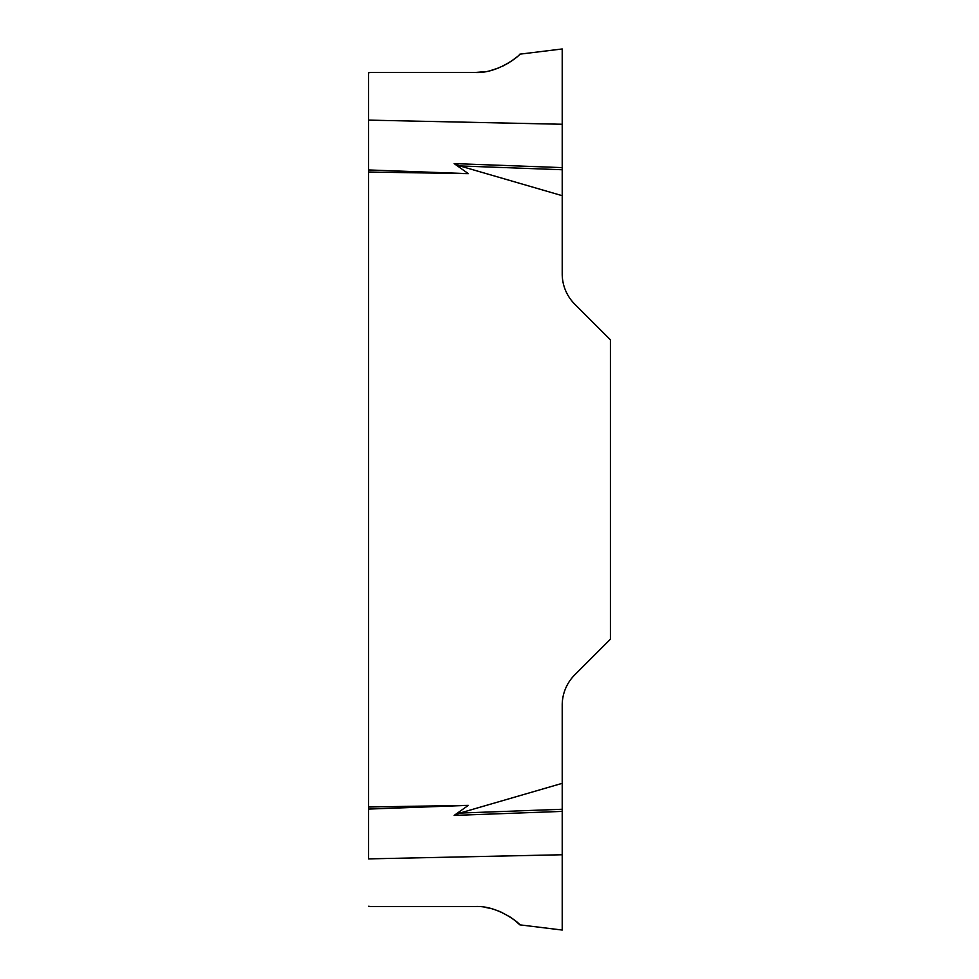 <?xml version="1.0" encoding="UTF-8"?>
<svg xmlns="http://www.w3.org/2000/svg" width="979" height="979" viewBox="0 0 979 979"><rect width="100%" height="100%" fill="white"/><g stroke="black" fill="none" stroke-linecap="round" stroke-linejoin="round"><path stroke-width="1.47" d="M562.215 854.753L562.215 930.05L562.215 854.753L368.581 858.877L368.581 72.74L368.581 120.136L562.215 124.26L562.215 48.962L562.215 273.887A42.77 42.77 0 0 0 574.734 304.139L610.419 339.811L610.419 639.201L574.734 674.886A42.77 42.77 0 0 0 562.215 705.125L562.215 854.753M474.962 906.53C500.612 905.098 523.655 927.615 519.653 924.665C519.041 922.744 497.124 905.245 474.962 906.53L370.625 906.53L474.962 906.53M562.215 930.05L519.849 924.849L515.798 921.202M511.209 917.751L508.713 916.124M502.19 912.587L498.311 910.935M490.577 908.463L485.29 907.362M474.962 72.495L370.625 72.495L474.962 72.495C500.612 73.914 523.655 51.41 519.653 54.359C519.041 56.28 497.124 73.768 474.962 72.495L485.29 71.651M490.589 70.561L498.311 68.089M502.19 66.425L508.713 62.889M511.209 61.261L515.835 57.785M368.581 807.002L468.354 805.362L454.121 815.421L459.812 813.084L562.215 783.335M562.215 195.69L459.812 165.928L454.121 163.591L468.354 173.65L368.581 172.023M368.581 169.942L468.354 173.65M562.215 167.617L454.121 163.591M368.581 809.082L468.354 805.362M562.215 811.395L454.121 815.421M562.215 169.746L459.812 165.928M562.215 809.266L459.812 813.084M368.581 906.273L370.625 906.53M368.581 72.74L370.625 72.495M562.215 48.962L519.849 54.163"/></g></svg>
